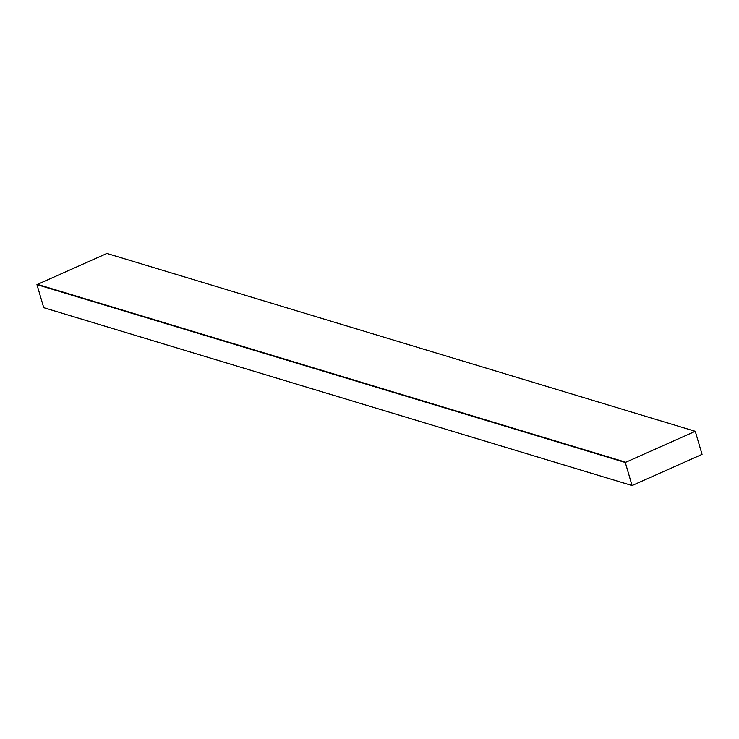 <?xml version="1.0" encoding="UTF-8"?>
<svg xmlns="http://www.w3.org/2000/svg" width="739" height="739" viewBox="0 0 739 739"><rect width="100%" height="100%" fill="white"/><g stroke="black" fill="none" stroke-linecap="round" stroke-linejoin="round"><path stroke-width="1.11" d="M632.067 485.551L625.277 462.485L695.26 431.317L702.05 454.383L632.067 485.551L43.74 307.683L36.95 284.617L625.277 462.485M36.95 284.617L106.933 253.449L695.26 431.317M38.068 284.552L625.249 462.069"/></g></svg>
